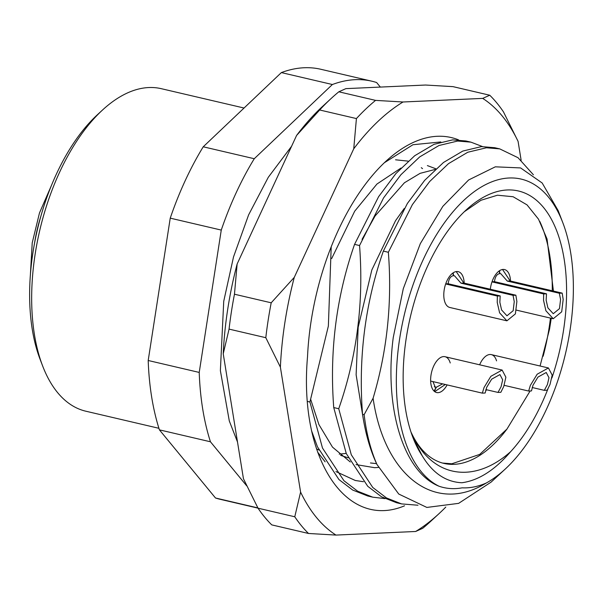 <?xml version="1.0" encoding="UTF-8"?>
<svg xmlns="http://www.w3.org/2000/svg" width="603" height="603" viewBox="0 0 603 603"><rect width="100%" height="100%" fill="white"/><g stroke="black" fill="none" stroke-linecap="round" stroke-linejoin="round"><path stroke-width="0.9" d="M412.814 437.25L422.138 455.68A147.215 76.528 -76.8 0 1 412.934 437.552A147.215 76.528 -76.8 0 1 406.271 337.936A147.215 76.528 -76.8 0 1 466.104 210.025A147.215 76.528 -76.8 0 1 563.443 330.836A147.215 76.528 -76.8 0 1 551.903 377.983M540.077 366.013L549.552 329.102L551.255 318.271M553.426 291.068L547.049 238.999L538.502 219.16L527.022 204.869L513.108 196.736L497.46 195.206L480.968 200.271L464.325 211.713M42.662 366.013L40.137 359.426A158.257 82.264 -76.8 0 1 32.984 252.333A158.257 82.264 -76.8 0 1 97.302 114.834L102.487 110.047A165.621 86.093 103.2 0 0 35.178 253.946A165.621 86.093 103.2 0 0 42.662 366.013A165.621 86.093 103.2 0 0 85.897 411.223L158.921 428.296M244.057 108.027L161.28 88.679A165.621 86.093 103.2 0 0 102.487 110.047M548.006 388.724A147.215 76.528 -76.8 0 1 510.658 451.67C473.83 484.39 431.74 478.058 411.63 433.384A134.951 70.144 103.2 0 0 443.944 463.413A134.951 70.144 103.2 0 0 506.972 429.057L530.112 390.985M411.63 433.384L410.997 432.11M442.572 463.059L451.813 463.782L479.709 454.406L506.972 429.057M505.178 469.111L491.121 482.091L458.634 503.362L426.856 507.432L398.741 494.03L376.965 464.491A184.021 95.658 -76.8 0 1 364.137 414.676L373.091 398.259C384.081 474.591 433.979 515.113 486.274 483.011A159.486 82.905 103.2 0 0 505.178 469.111A159.486 82.905 103.2 0 0 569.993 330.542A159.486 82.905 103.2 0 0 562.78 222.628A159.486 82.905 103.2 0 0 475.27 190.925A159.486 82.905 103.2 0 0 399.729 338.23A159.486 82.905 103.2 0 0 438.924 486.191C403.068 471.727 384.005 407.131 393.269 337.424L403.286 288.679L420.329 243.627L442.843 206.347L468.614 179.98L495.327 166.82L520.608 167.928L542.172 182.988L558.212 210.703L562.78 222.628M359.554 245.542L383.591 197.874L400.897 174.749L419.718 156.893L438.999 145.504L457.639 141.042L470.935 142.15L465.931 140.981L452.634 139.873L434.002 144.336L414.713 155.725L395.892 173.581L378.594 196.706L354.556 244.373C336.361 296.51 329.419 350.908 333.738 407.568L338.735 408.736C356.931 356.599 363.873 302.201 359.554 245.542L354.556 244.373M470.935 142.15L482.445 146.552M384.97 498.613L372.767 497.174L357.685 491.219L343.951 480.734L322.484 448.029L309.934 402.005L328.364 326.057L331.205 246.77M307.477 401.432L309.934 402.005M311.796 431.401L317.48 446.861L338.954 479.566L352.687 490.051L367.762 496.005L372.767 497.174M373.091 398.259C387.179 351.052 392.267 302.389 388.355 252.273L412.392 204.605L429.698 181.48L448.519 163.624L467.807 152.235L486.44 147.773L499.736 148.881L494.731 147.712L481.435 146.604L462.803 151.067L443.522 162.456L424.693 180.312L407.394 203.437L383.357 251.104C365.162 303.241 358.22 357.639 362.539 414.299C365.493 433.7 370.302 450.426 376.965 464.491M388.355 252.273L383.357 251.104M499.736 148.881L518.03 157.715L533.406 174.802M417.969 505.231L401.568 503.904L386.493 497.95L372.752 487.465L351.285 454.76L338.735 408.736M333.738 407.568L346.288 453.592L367.755 486.297L381.488 496.782L396.57 502.736L401.568 503.904M438.924 486.191C446.295 488.762 454.051 489.312 462.192 487.835C470.039 488.219 478.066 486.606 486.274 483.011M378.443 467.431L374.629 467.687L356.019 464.596M350.245 461.958L332.494 447.125L318.904 424.55L310.756 399.593M362.539 414.299L364.137 414.676M380.357 87.073L376.611 82.521A220.826 114.789 103.2 0 0 371.832 81.194L320.804 69.27A220.826 114.789 103.2 0 0 281.36 72.594L203.234 146.793A220.826 114.789 103.2 0 0 170.234 218.15L148.195 360.496A220.826 114.789 103.2 0 0 159.418 429.856L215.505 498.003A220.826 114.789 103.2 0 0 220.291 499.329L258.009 508.148M371.832 81.194A220.826 114.789 103.2 0 0 332.389 84.518L254.262 158.725A220.826 114.789 103.2 0 0 221.263 230.082L199.224 372.428A220.826 114.789 103.2 0 0 210.447 441.78L246.71 485.845M203.234 146.793L254.262 158.725M221.263 230.082L170.234 218.15M332.389 84.518L281.36 72.594M215.505 498.003L257.88 507.907M210.447 441.78L159.418 429.856M148.195 360.496L199.224 372.428M510.658 451.67C494.784 470.144 478.533 480.501 461.898 482.747C445.76 482.001 432.502 472.978 422.138 455.68M363.006 417.314L356.124 374.764L358.174 327.301L371.832 269.948L395.515 220.728L404.229 208.495M362.056 239.361L375.104 215.957L404.425 182.769L420.095 173.347L435.291 169.405M376.574 463.647L370.461 462.961M331.673 258.559L354.7 211.193L376.935 184.051L401.025 168.018M427.384 165.591L435.931 168.817M348.187 457.813L340.612 455.363M395.553 159.795L408.186 161.137M421.286 167.679L422.53 168.636M346.212 453.418L339.203 454.134M318.889 450.011L316.492 448.828M543.16 356.222A147.215 76.528 103.2 0 0 549.16 327.497A147.215 76.528 103.2 0 0 550.449 318.083M552.258 290.797A147.215 76.528 103.2 0 0 539.798 221.452M464.197 283.124A18.399 9.565 103.2 0 0 458.19 271.644A18.399 9.565 103.2 0 0 444.177 290.005A18.399 9.565 103.2 0 0 449.815 307.477L506.919 320.826L499.593 312.836L497.226 302.404L497.354 296.043L445.67 283.96M450.237 362.968A18.399 9.565 103.2 0 0 445.022 356.712A18.399 9.565 103.2 0 0 431.009 375.074A18.399 9.565 103.2 0 0 436.647 392.545A18.399 9.565 103.2 0 0 447.117 384.91M485.671 390.367A18.399 9.565 103.2 0 0 486.975 389.855M510.5 281.036A18.399 9.565 103.2 0 0 504.5 269.549A18.399 9.565 103.2 0 0 490.488 287.91A18.399 9.565 103.2 0 0 490.307 289.229M496.548 360.873A18.399 9.565 103.2 0 0 491.332 354.617A18.399 9.565 103.2 0 0 479.634 364.8M363.458 481.714L355.288 480.485L335.939 471.569M325.138 461.83L317.608 452.107M404.53 505.811C346.371 530.256 298.53 459.064 307.53 356.584A184.021 95.658 -76.8 0 1 311.11 321.173A184.021 95.658 -76.8 0 1 385.897 161.287A184.021 95.658 -76.8 0 1 458.619 139.896M384.36 162.727L412.957 144.728L440.785 141.946M521.143 160.292L518.083 141.381A233.097 121.165 103.2 0 0 482.702 98.395L403.03 101.99A233.097 121.165 103.2 0 0 353.742 148.798L294.287 277.35A233.097 121.165 103.2 0 0 284.91 322.356A233.097 121.165 103.2 0 0 280.387 367.144L265.802 337.695A245.361 127.542 -76.8 0 1 268.154 320.268A245.361 127.542 -76.8 0 1 271.199 302.804L234.461 294.219A245.361 127.542 103.2 0 0 229.065 329.11L265.802 337.695M258.031 508.186A245.361 127.542 103.2 0 0 271.78 524.889L308.517 533.474A245.361 127.542 -76.8 0 1 294.769 516.771L258.031 508.186L243.446 478.737L223.231 353.788A233.097 121.165 -76.8 0 1 237.137 263.986L296.593 135.441A233.097 121.165 -76.8 0 1 322.499 106.475L331.137 98.5A245.361 127.542 103.2 0 0 319.673 109.987L356.418 118.572A245.361 127.542 -76.8 0 1 375.563 100.384L338.826 91.799A245.361 127.542 103.2 0 0 331.137 98.5M338.826 91.799L345.881 88.633L425.545 85.031L453.011 86.644L489.749 95.229A245.361 127.542 -76.8 0 1 503.497 111.932L518.083 141.381M445.775 507.085A233.097 121.165 103.2 0 1 439.029 513.643A233.097 121.165 103.2 0 1 415.648 531.484L335.984 535.08A233.097 121.165 103.2 0 1 300.596 492.093L280.387 367.144M439.029 513.643L430.391 521.618A245.361 127.542 -76.8 0 1 422.703 528.318L415.648 531.484M489.749 95.229L482.702 98.395M403.03 101.99L375.563 100.384M356.418 118.572L353.742 148.798M294.287 277.35L271.199 302.804M300.596 492.093L294.769 516.771M308.517 533.474L335.984 535.08M296.593 135.441L319.673 109.987M234.461 294.219L237.137 263.986M223.231 353.788L229.065 329.11M456.23 271.569L463.828 283.041L515.874 295.206L516.877 301.515L515.392 313.899L506.919 320.826M452.928 272.986L453.328 275.729C450.554 276.174 448.836 278.842 448.15 283.749L500.196 295.915L499.849 302.284L501.583 309.934L506.957 315.791L513.168 310.718L514.253 301.636L513.032 295.334L460.986 283.169L454.519 275.82L453.313 275.654M448.15 283.749L445.707 283.862M500.196 295.915L497.354 296.043M515.874 295.206L513.032 295.334M463.828 283.041L460.986 283.169M453.17 272.82L453.584 275.714M502.54 269.481L510.138 280.953L562.184 293.111L563.179 299.427L561.702 311.811L553.23 318.738L545.896 310.749L543.537 300.309L543.665 293.947L491.98 281.872M499.239 270.89L499.631 273.634C496.864 274.079 495.138 276.754 494.46 281.654L546.506 293.819L546.152 300.196L547.886 307.847L553.268 313.703L559.478 308.623L560.564 299.54L559.343 293.246L507.289 281.081L500.829 273.732L499.623 273.558M494.46 281.654L492.018 281.767M546.506 293.819L543.665 293.947M562.184 293.111L559.343 293.246M510.138 280.953L507.289 281.081M499.48 270.724L499.895 273.626M482.325 393.141L484.058 387.473L490.842 376.325L502.133 370.054L505.879 377.207L503.709 386.583L500.844 392.304L498.003 392.432L501.085 386.704L502.683 379.822L499.932 374.584L491.656 379.174L486.681 387.352L485.166 393.013L482.325 393.141L430.64 381.058M485.89 389.598L498.003 392.432M434.288 386.772L436.323 387.247L442.61 383.862M436.323 387.247L434.296 391.302M445.323 384.495L434.71 391.641M432.984 381.609L435.208 387.171L436.059 387.262L434.477 386.885M434.122 391.143L436.059 387.262M528.627 391.046L530.369 385.377L537.152 374.229L548.436 367.966L552.19 375.119L550.011 384.495L547.155 390.216L544.305 390.345L547.396 384.608L548.986 377.734L546.235 372.488L537.959 377.086L532.984 385.264L531.477 390.917L528.627 391.046L504.183 385.332M532.193 387.51L544.305 390.345M40.808 216.417A98.146 51.014 103.2 0 0 34.522 243.326M30.354 275.352L32.223 242.858L39.474 212.965L51.27 185.86M291.596 146.243L268.29 177.29L248.632 214.834L233.519 256.923L223.736 301.274L220.374 370.619L229.306 420.992L237.507 442.014M553.23 318.738L516.409 310.13M502.133 370.054L445.022 356.712M548.436 367.966L491.332 354.617"/></g></svg>
